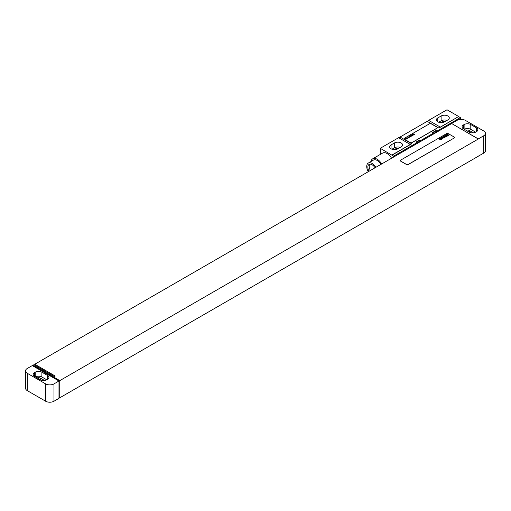 <?xml version="1.0" encoding="UTF-8"?>
<svg xmlns="http://www.w3.org/2000/svg" width="511" height="511" viewBox="0 0 511 511"><rect width="100%" height="100%" fill="white"/><g stroke="black" fill="none" stroke-linecap="round" stroke-linejoin="round"><path stroke-width="0.77" d="M485.45 133.371A5.902 3.405 0 0 1 483.719 135.779L478.296 138.915L451.596 123.496L457.019 120.366A5.902 3.405 0 0 1 465.361 120.366L483.719 130.963A5.902 3.405 0 0 1 485.45 133.371L485.45 150.719A5.902 3.405 180 0 1 483.719 153.128L478.213 156.206M476.463 131.685A4.72 2.727 0 0 0 477.842 129.762A4.72 2.727 0 0 0 476.463 127.833L470.791 124.556A4.72 2.727 0 0 0 464.109 124.556L463.445 124.94A4.72 2.727 0 0 0 462.059 126.869A4.72 2.727 0 0 0 463.445 128.798L469.117 132.074A4.72 2.727 0 0 0 475.792 132.074L476.463 131.685L476.463 127.833M475.626 132.164L470.791 129.372A4.72 2.727 0 0 0 464.282 129.283M473.41 132.815L469.456 130.529A2.83 1.635 0 0 0 466.013 130.279M451.596 123.496L478.296 139.011L59.819 380.612L59.819 397.762L478.296 156.257M34.786 365.199L34.786 364.234L451.596 123.592M32.787 365.391L33.956 364.713L54.396 376.518L55.233 376.039L34.786 364.234M58.989 381.002L33.534 366.304L33.956 366.068L32.704 365.339L27.281 368.476A5.902 3.405 0 0 0 25.55 370.884A5.902 3.405 0 0 0 27.281 373.292L45.639 383.889A5.902 3.405 0 0 0 53.981 383.889L58.989 381.002L58.989 398.344L53.981 401.231A5.902 3.405 180 0 1 45.639 401.231L27.281 390.634A5.902 3.405 180 0 1 25.55 388.226L25.55 370.884M59.819 397.762L58.989 397.283M59.819 380.612L34.371 365.921L33.956 366.068M400.349 160.639A1.182 0.683 0 0 0 400.349 160.69A1.182 0.683 0 0 0 400.694 161.169L406.532 164.542A1.182 0.683 0 0 0 408.206 164.542L454.1 138.047A1.182 0.683 0 0 0 454.445 137.561A1.182 0.683 0 0 0 454.439 137.516M34.371 366.789L34.371 365.921M44.502 380.44L40.548 378.159A2.83 1.635 0 0 0 37.105 377.904M46.718 379.794L41.883 377.003A4.72 2.727 0 0 0 35.374 376.907M41.883 372.18A4.72 2.727 0 0 0 35.208 372.18L34.537 372.57A4.72 2.727 0 0 0 33.158 374.493A4.72 2.727 0 0 0 34.537 376.422L40.209 379.699A4.72 2.727 0 0 0 46.891 379.699L47.555 379.315A4.72 2.727 0 0 0 48.941 377.386A4.72 2.727 0 0 0 47.555 375.457L41.883 372.18L41.883 377.003M454.1 137.951A1.182 0.683 0 0 0 454.445 137.465A1.182 0.683 0 0 0 454.1 136.986L448.256 133.614A1.182 0.683 0 0 0 446.588 133.614L400.694 160.109A1.182 0.683 0 0 0 400.349 160.595A1.182 0.683 0 0 0 400.694 161.074L406.532 164.446A1.182 0.683 0 0 0 408.206 164.446L454.1 138.047M445.413 121.331A2.657 1.533 0 0 0 442.628 121.688L440.98 122.64M446.997 120.417A4.778 2.759 0 0 0 441.121 120.82L438.674 122.238M400.266 147.398A4.778 2.759 0 0 0 394.396 147.8L391.943 149.218M398.682 148.311A2.657 1.533 0 0 0 395.897 148.669L394.249 149.621M447.885 119.906A4.778 2.759 0 0 0 449.284 117.958A4.778 2.759 0 0 0 446.333 115.409A4.778 2.759 0 0 0 441.121 116.003L437.786 117.932A4.778 2.759 0 0 0 436.388 119.881A4.778 2.759 0 0 0 439.339 122.429A4.778 2.759 0 0 0 444.544 121.835L447.885 119.906M428.646 120.366L447.004 109.769L458.686 116.508L440.329 127.111L428.646 120.366A11.798 6.815 -60 0 1 427.209 121.343L400.049 137.025L411.732 143.763A11.798 6.815 -60 0 1 410.288 144.453L398.606 137.708L380.248 148.305L393.604 156.162L416.963 142.671A4.248 2.453 120 0 0 420.304 140.742L433.654 133.032A4.248 2.453 120 0 0 436.994 131.11L460.36 117.619L460.36 119.402M410.288 144.453L391.931 155.05M401.154 146.887A4.778 2.759 0 0 0 402.553 144.932A4.778 2.759 0 0 0 399.602 142.384A4.778 2.759 0 0 0 394.396 142.984L391.056 144.913A4.778 2.759 0 0 0 389.657 146.861A4.778 2.759 0 0 0 392.608 149.41A4.778 2.759 0 0 0 397.813 148.816L401.154 146.887M400.049 137.025A11.798 6.815 -60 0 1 398.606 137.708M380.248 154.456L380.248 148.305M435.992 130.529L432.651 132.458A4.248 2.453 120 0 0 435.992 130.529L436.994 131.11M419.301 140.167L415.967 142.09A4.248 2.453 120 0 0 419.301 140.167L420.304 140.742M393.604 157.075L393.604 156.162M432.651 132.458L433.654 133.032M415.967 142.09L416.963 142.671M411.732 143.763L391.931 155.197M458.686 116.508L438.892 128.089A11.798 6.815 -60 0 0 440.329 127.111M458.686 116.655L460.36 117.619M404.105 138.768A1.182 0.683 0 0 0 404.105 138.82A1.182 0.683 0 0 0 404.45 139.299L410.288 142.671A1.182 0.683 0 0 0 411.962 142.671L436.994 128.216A1.182 0.683 0 0 0 437.339 127.737A1.182 0.683 0 0 0 437.333 127.686M391.567 158.25A9.026 5.212 -120 0 0 387.095 153.556A9.026 5.212 -120 0 0 382.579 153.108L372.691 158.819A9.026 5.212 -120 0 0 370.954 161.527M381.679 163.961A9.026 5.212 -120 0 0 377.207 159.266A9.026 5.212 -120 0 0 372.691 158.819M380.938 164.389A7.55 4.363 -120 0 0 377.207 160.473A7.55 4.363 -120 0 0 373.426 160.096L368.297 163.06A7.55 4.363 -120 0 0 368.252 171.709M375.809 167.346A7.55 4.363 -120 0 0 372.072 163.437A7.55 4.363 -120 0 0 368.297 163.06M375.01 167.806A5.96 3.443 -120 0 0 372.072 164.734A5.96 3.443 -120 0 0 369.095 164.44A5.96 3.443 -120 0 0 369.051 171.249M369.836 164.184A5.96 3.443 -120 0 0 370.386 170.476M410.288 142.575A1.182 0.683 0 0 0 411.962 142.575L436.994 128.12A1.182 0.683 0 0 0 437.339 127.641A1.182 0.683 0 0 0 436.994 127.156L431.15 123.783A1.182 0.683 0 0 0 429.483 123.783L404.45 138.238A1.182 0.683 0 0 0 404.105 138.717A1.182 0.683 0 0 0 404.45 139.203L410.288 142.671M448.332 135.243L447.847 134.955L448.332 135.243M448.799 135.23L447.425 134.093L447.138 134.259L447.687 134.744L446.761 134.476L448.147 135.53L448.799 135.23M447.087 135.843L447.687 135.881L447.745 135.466L446.786 135.198L446.473 134.885L447.202 135.019L446.614 134.617L446.071 134.923L447.489 135.658L447.087 135.843M447.214 136.143L445.554 135.179L446.755 136.405L447.214 136.143M446.237 136.705L444.864 135.575L444.41 135.837L445.784 136.967L446.237 136.705M445.649 137.044L444.033 136.054L445.649 137.044M444.193 136.699L443.867 136.884L444.481 137.312L444.94 137.05L443.893 136.181L443.433 136.45L444.193 136.699M444.596 137.657L443.222 136.52L443.522 137.089L442.622 136.865L443.772 137.772L443.689 137.248L444.596 137.657M443.899 138.053L442.181 137.12L443.899 138.053M442.411 138.206L443.216 138.091L442.098 137.172L442.794 138.098L442.411 138.206M442.13 138.43L441.306 137.849L442.13 138.43M442.373 138.289L441.447 137.6L440.987 137.861L442.034 138.724L442.373 138.289M441.07 138.973L441.894 138.858L440.776 137.932L441.453 138.89L440.207 138.264L441.07 138.973M441.191 139.267L439.83 138.481L441.191 139.267M441.447 139.471L441.038 139.484L441.447 139.471M441.063 139.695L439.69 138.558L439.99 139.126L439.09 138.909L440.239 139.816L440.156 139.286L441.063 139.695M414.472 134.399L413.546 133.952L413.846 134.457L412.997 134.265L413.642 134.878L413.342 134.374L414.472 134.399M413.303 135.076L412.371 134.629L412.671 135.134L411.821 134.942L412.466 135.556L412.166 135.051L413.303 135.076M412.128 135.754L411.195 135.306L411.496 135.811L410.652 135.619L411.291 136.233L410.997 135.728L411.84 135.92L411.387 135.504L412.128 135.754M409.765 136.137L410.276 136.82L410.748 136.552L409.765 136.137M409.726 136.897L409.177 137.331L409.937 136.929L408.723 136.98L409.426 136.571L408.513 136.948L409.726 136.897M407.784 137.28L408.953 138.015L409.024 137.542L407.784 137.28M406.111 138.238L407.018 138.615L407.669 138.206L406.935 138.507L407.324 138.098L406.897 137.849L406.111 138.238M406.75 138.398L407.082 137.989L406.75 138.398M405.44 138.756L406.762 139.094L405.44 138.756M463.445 124.94L463.445 128.798M464.109 124.556L464.109 129.181M470.791 124.556L470.791 129.372M469.456 130.529L469.456 132.247M483.719 135.779L483.719 153.128M53.981 401.231L53.981 383.889M40.548 378.159L40.548 379.871M35.208 372.18L35.208 376.811M34.537 372.57L34.537 376.422M47.555 375.457L47.555 379.315M27.281 373.292L27.281 390.634M45.639 401.231L45.639 383.889M442.628 122.512L442.628 121.688M441.121 116.003L441.121 120.82M437.786 117.932L437.786 121.835M394.396 142.984L394.396 147.8M391.056 144.913L391.056 148.816M427.209 121.343L438.892 128.089M395.897 149.487L395.897 148.669"/></g></svg>
